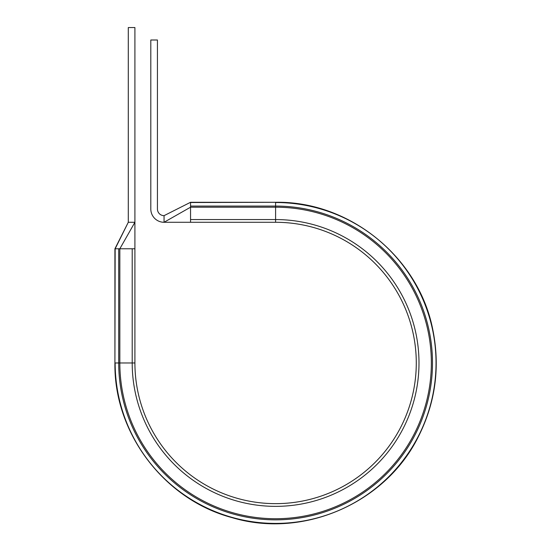 <?xml version="1.0" encoding="UTF-8"?>
<svg xmlns="http://www.w3.org/2000/svg" width="551" height="551" viewBox="0 0 551 551"><rect width="100%" height="100%" fill="white"/><g stroke="black" fill="none" stroke-linecap="round" stroke-linejoin="round"><path stroke-width="0.83" d="M190.55 202.286L164.06 215.655L190.55 202.286L275.596 202.286C349.678 200.922 419.249 257.565 432.941 330.38C440.27 367.627 435.352 403.174 418.188 437.033C385.245 503.4 302.912 539.03 231.985 517.609C164.212 499.667 113.795 433.058 114.918 362.964C113.795 433.058 164.212 499.667 231.985 517.609C302.912 539.03 385.245 503.4 418.188 437.033C435.352 403.174 440.27 367.627 432.941 330.38C419.249 257.565 349.678 200.922 275.596 202.286L190.55 202.52L190.55 222.28L164.06 222.28A13.245 13.245 0 0 1 150.809 209.036L150.809 40.003L157.434 40.003L157.434 209.036A6.626 6.626 0 0 0 164.06 215.655L164.06 222.28L190.55 207.204L275.596 207.204L275.596 219.567A143.398 143.398 0 0 1 418.994 362.964A143.398 143.398 0 0 1 275.596 506.362A143.398 143.398 0 0 1 132.199 362.964L132.199 248.776L134.912 248.776L134.912 27.55L128.293 27.55L128.293 222.28L134.912 222.28L119.836 248.776L132.199 248.776M115.152 248.776L128.293 222.28L114.918 248.776L114.918 362.964L115.152 248.776L119.836 248.776L119.836 362.964L134.912 362.964L134.912 248.776M190.55 219.567L275.596 219.567L275.596 222.28L190.55 222.28M275.596 222.28A140.684 140.684 0 0 1 416.28 362.964A140.684 140.684 0 0 1 275.596 503.648A140.684 140.684 0 0 1 134.912 362.964A140.684 140.684 0 0 0 275.596 503.648A140.684 140.684 0 0 0 416.28 362.964A140.684 140.684 0 0 0 275.596 222.28M190.55 206.074L275.596 206.074A156.89 156.89 0 0 1 432.487 362.964A156.89 156.89 0 0 1 275.596 519.848A156.89 156.89 0 0 1 118.706 362.964L115.152 362.964A160.444 160.444 0 0 0 275.596 523.409A160.444 160.444 0 0 0 436.041 362.964A160.444 160.444 0 0 0 275.596 202.52L275.596 207.204A155.761 155.761 0 0 1 431.357 362.964A155.761 155.761 0 0 1 275.596 518.725A155.761 155.761 0 0 1 119.836 362.964L118.706 362.964L118.706 248.776"/></g></svg>
